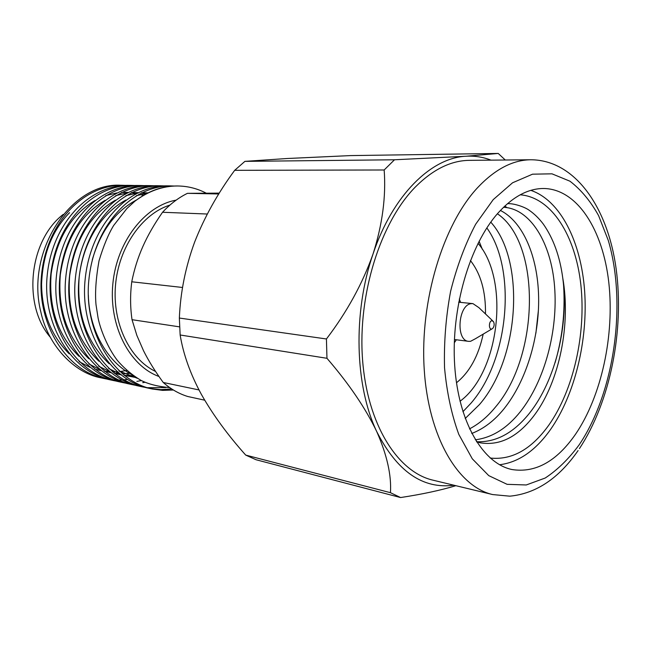 <?xml version="1.0" encoding="UTF-8"?>
<svg xmlns="http://www.w3.org/2000/svg" width="651" height="651" viewBox="0 0 651 651"><rect width="100%" height="100%" fill="white"/><g stroke="black" fill="none" stroke-linecap="round" stroke-linejoin="round"><path stroke-width="0.98" d="M486.834 227.915C516.577 269.001 509.456 358.961 471.072 403.083L462.91 411.717M497.405 213.772C540.826 242.856 540.029 355.283 495.248 407.323C487.599 416.713 479.014 423.907 469.493 428.887M503.5 207.303C530.231 208.418 551.177 242.839 554.554 286.277C558.127 330.48 544.863 380.664 520.328 411.725C507.039 428.325 492.026 437.684 475.295 439.807M563.628 286.066C565.247 312.049 562.407 337.56 555.116 362.591M504.867 206.001L506.86 207.604M538.401 310.258L535.895 333.206M476.54 441.817L480.658 442.892C500.603 445.902 518.717 436.373 535 414.296C559.6 380.819 570.943 323.807 562.749 277.953C569.064 324.174 555.783 380.176 529.377 413.312C513.525 433.061 495.899 442.534 476.491 441.728M500.416 210.444C523.152 221.95 537.848 256.543 538.621 297.116C539.41 337.421 526.195 381.217 503.964 408.852C494.483 420.595 483.742 428.797 471.739 433.476M490.781 222.146C525.308 260.188 520.043 357.676 479.47 404.556L465.205 418.487M479.087 241.252L482.35 249.333M562.749 277.953C559.844 256.339 553.334 238.339 543.219 223.96C538.914 218.288 534.194 213.699 529.076 210.183C524.739 206.985 513.72 203.185 507.463 203.682M520.206 194.795C551.771 197.31 575.5 235.939 580.847 284.739C586.169 333.678 573.629 389.957 548.801 425.16C531.371 449.393 511.832 460.347 490.179 458.035M499.537 464.741C518.465 462.43 535.431 450.728 550.437 429.636C574.931 394.701 588.04 340.229 584.631 291.062C581.115 242.042 560.649 200.451 530.842 190.369M497.942 213.146C469.534 245.02 450.915 308.712 454.691 365.504C458.394 422.377 483.042 463.545 511.955 469.534C535.407 473.212 556.589 461.461 575.517 434.266C601.605 395.995 614.642 335.07 608.807 282.558C602.956 230.202 577.567 189.278 544.016 188.497C528.319 188.359 512.964 196.578 497.942 213.146M455.871 485.695C440.499 490.333 422.076 494.288 400.593 497.551L390.445 492.685C391.568 475.287 387.011 454.943 376.758 431.637C365.569 408.242 348.969 383.797 326.965 358.294L326.428 338.976C346.959 312.032 362.485 283.738 373.007 254.085C382.406 224.676 386.124 196.643 384.171 169.984L394.49 159.78L466.157 156.232C431.287 157.623 392.626 195.154 373.007 254.085C352.801 312.399 354.852 385.937 376.758 431.637C397.094 471.487 422.8 489.349 453.893 485.215M490.976 160.138C483.05 157.046 474.774 155.744 466.157 156.232L498.235 153.449L505.274 160.008M498.235 153.449L350.58 155.589L287.197 158.51L244.906 161.367L234.677 170.326C217.727 193.29 204.373 217.231 194.616 242.148C185.527 266.894 180.441 292.193 179.351 318.046L180.148 334.988C183.313 354.307 190.385 374.105 201.362 394.368C212.796 414.549 227.573 434.795 245.704 455.09L256.055 459.744L400.593 497.551M390.445 492.685L245.704 455.09M326.428 338.976L179.351 318.046M180.148 334.988L326.965 358.294M234.677 170.326L384.171 169.984M492.661 494.565L432.956 480.169C397.671 472.089 367.245 424.444 362.534 359.36C357.725 294.366 380.542 222.365 415.273 187.089C432.899 169.439 450.956 160.528 469.436 160.349L530.85 159.764C512.752 159.926 494.955 169.268 477.476 187.789C443.014 224.815 419.887 300.689 424.192 368.914C428.391 437.244 458.101 486.712 492.661 494.565L509.806 496.176C536.033 493.629 558.794 478.428 578.096 450.573M394.49 159.78L244.906 161.367M456.473 382.764C469.566 372.209 478.469 355.999 483.18 334.134M485.483 313.945C485.817 291.575 480.788 273.778 470.413 260.546M219.314 193.119L187.431 193.339C178.48 197.741 170.18 204.048 162.547 212.267C154.417 223.879 147.875 235.247 142.919 246.387C137.971 257.519 134.244 269.319 131.754 281.785C130.127 294.618 130.216 307.248 132.023 319.69L136.881 335.468L143.546 350.783C148.583 360.857 155.15 371.42 163.238 382.479C170.814 389.127 178.992 393.806 187.789 396.508L204.691 400.186M173.41 390.014L162.669 390.38L152.261 388.997C113.917 381.217 83.361 332.026 88.87 279.849C94.265 225.628 131.152 186.17 170.082 185.885L173.947 186.023M165.785 387.548L147.313 387.711M145.409 387.426L142.292 386.832C104.038 379.053 73.555 330.334 79.015 278.709C84.361 225.075 121.11 186.031 159.983 185.755L163.775 185.885M165.679 186.04L168.886 186.446M135.571 385.294L132.527 384.7C94.354 376.937 63.961 328.674 69.364 277.603C74.662 224.538 111.272 185.901 150.072 185.633L153.807 185.755M125.936 383.195L122.949 382.617C84.874 374.862 54.554 327.054 59.916 276.512C65.165 224.001 101.629 185.779 140.364 185.502L144.034 185.625M141.389 380.583L136.873 381.388M116.488 381.144L113.559 380.575C75.581 372.836 45.35 325.459 50.664 275.446C55.864 223.488 92.182 185.649 130.835 185.38L134.448 185.494M127.238 379.46L123.918 379.826M121.957 379.964L118.759 380.062M116.871 380.054L113.787 379.915M111.964 379.761L108.977 379.403M107.22 379.126L104.347 378.573C66.475 370.842 36.326 323.905 41.599 274.405C46.758 222.976 82.921 185.527 121.501 185.258L125.049 185.372M69.559 212.674C52.039 230.6 42.714 254.492 41.566 284.365C41.998 312.626 51.209 335.778 69.209 353.818M79.162 361.639L89.903 367.278M94.655 369.011L101.141 370.704M104.526 371.29L109.637 371.819M112.501 371.924L117.05 371.811M119.694 371.599L126.799 370.452M143.342 195.422L138.989 194.12M136.23 193.485L131.258 192.696M127.946 192.427L121.509 192.452M116.741 192.94L105.69 195.65M94.981 200.508C70.918 214.871 56.32 239.283 51.16 273.721C48.532 307.671 57.776 335.184 78.917 356.26M88.796 363.876L99.505 369.386M104.25 371.078L110.768 372.722M114.161 373.275L119.32 373.755M122.217 373.837L130.216 373.332M146.215 193.803L141.202 192.956M137.874 192.647L131.429 192.615M126.668 193.062L115.699 195.65M105.096 200.337C80.529 214.724 65.596 239.527 60.315 274.746C57.646 309.485 67.143 337.478 88.813 358.725M98.626 366.147L109.295 371.534M114.039 373.178L120.573 374.764M136.157 377.564L124.024 375.318L133.447 375.749M148.005 192.875L141.552 192.777M136.8 193.184L125.895 195.658M115.414 200.174C90.326 214.578 75.077 239.788 69.665 275.796C66.955 311.333 76.704 339.814 98.903 361.232M108.644 368.466L119.271 373.715M147.126 193.323L136.295 195.674M125.928 200.02C101.646 213.08 83.426 241.399 79.202 276.87C76.46 313.229 86.461 342.198 109.189 363.771M118.864 370.818L137.337 378.296M136.645 199.881C115.406 211.152 100.612 231.138 92.271 259.83M88.349 295.049C89.146 329.341 106.78 361.704 132.096 374.773M122.144 185.266L120.704 185.25C71.447 182.199 25.332 250.977 40.85 312.032C47.873 345.111 74.124 372.999 100.929 377.832L104.339 378.573M102.638 378.174L105.535 378.662M107.301 378.89L110.304 379.167M131.486 185.389L127.311 185.34C88.682 185.608 52.43 223.293 47.238 275.056C41.941 324.873 72.139 372.079 110.076 379.818L113.551 380.575M111.817 380.176L114.771 380.664M116.578 380.892L119.638 381.169M140.998 185.511L136.767 185.462C98.057 185.73 61.658 223.806 56.417 276.114C51.079 326.452 81.367 374.097 119.402 381.844M121.176 382.21L124.186 382.707M126.025 382.934L129.15 383.203M142.756 382.642L144.945 382.283M150.715 185.633L146.41 185.584C107.627 185.852 71.073 224.335 65.792 277.188C60.405 328.063 90.774 376.156 128.906 383.919L132.519 384.7M130.713 384.285L133.789 384.782M160.618 185.763L156.24 185.706C117.392 185.983 80.691 224.872 75.37 278.294C69.934 329.707 100.376 378.255 138.606 386.027M140.445 386.401L143.586 386.906M172.035 186.129L168.829 185.901M170.733 185.893L166.265 185.836C127.36 186.121 90.522 225.425 85.143 279.417C79.658 331.392 110.182 380.396 148.501 388.183M150.381 388.557L160.878 389.632L171.685 388.932M178.089 185.991L176.502 185.974C162.018 185.999 148.176 191.06 134.969 201.151C148.493 191.052 162.644 185.991 177.422 185.983L178.089 185.991C188.017 186.17 197.391 188.57 206.212 193.168M169.748 387.622C157.9 386.548 148.282 384.114 140.885 380.314C131.681 374.724 123.771 367.994 117.139 360.125C107.618 347.634 100.262 329.129 98.081 317.948L96.014 304.701C94.916 292.917 95.917 278.286 99.025 260.799C103.55 245.777 108.432 234.01 113.656 225.49L126.904 208.499L134.969 201.151M50.33 337.259C22.313 304.904 29.043 240.528 63.228 214.399M155.581 371.477C129.769 359.271 112.224 323.23 115.504 285.252C118.677 247.266 142.203 213.756 169.927 205.081M176.144 200.142C145.108 205.626 116.846 241.423 112.859 283.706C108.676 325.98 129.582 365.838 158.966 376.481M198.986 389.941L163.238 382.479M182.573 287.482L131.754 281.785M132.023 319.69L179.603 326.867M218.793 193.965L187.431 193.339M162.547 212.267L207.295 214.024M478.029 243.328C510.026 280.207 499.496 372.527 460.013 401.252M491.651 329.04L492.685 328.495C494.329 326.346 494.589 324.035 493.474 321.578L491.879 320.723C488.763 320.967 488.527 329.723 491.651 329.04M491.822 329.007L475.32 338.789L470.543 341.319L468.647 341.352C455.423 340.75 458.166 304.22 471.495 303.643L472.943 303.626L478.876 307.63L492.75 320.886M459.289 299.029L460.631 302.406M456.367 339.773L454.3 342.768M579.203 444.771C614.56 392.39 626.994 303.602 608.27 240.39L598.578 215.587C590.498 201.086 580.952 189.62 569.942 181.198L551.975 173.825L532.534 174.183L512.573 182.776L493.206 199.645L475.653 224.237C465.205 244.101 456.856 266.43 450.622 291.225C445.878 316.793 443.852 342.32 444.543 367.815C446.83 392.504 451.591 414.703 458.817 434.412L472.3 458.825L488.755 475.629L507.096 484.328L526.244 484.971L545.188 478.037C557.451 469.973 568.787 458.882 579.203 444.771M579.439 448.588C610.361 401.708 624.423 330.122 616.147 268.863C607.896 207.929 575.378 159.959 530.85 159.764M148.493 388.175L152.253 388.997M138.598 386.027L142.284 386.832M119.393 381.844L122.941 382.617M458.67 302.21L472.943 303.626M454.414 339.521L468.647 341.352"/></g></svg>
